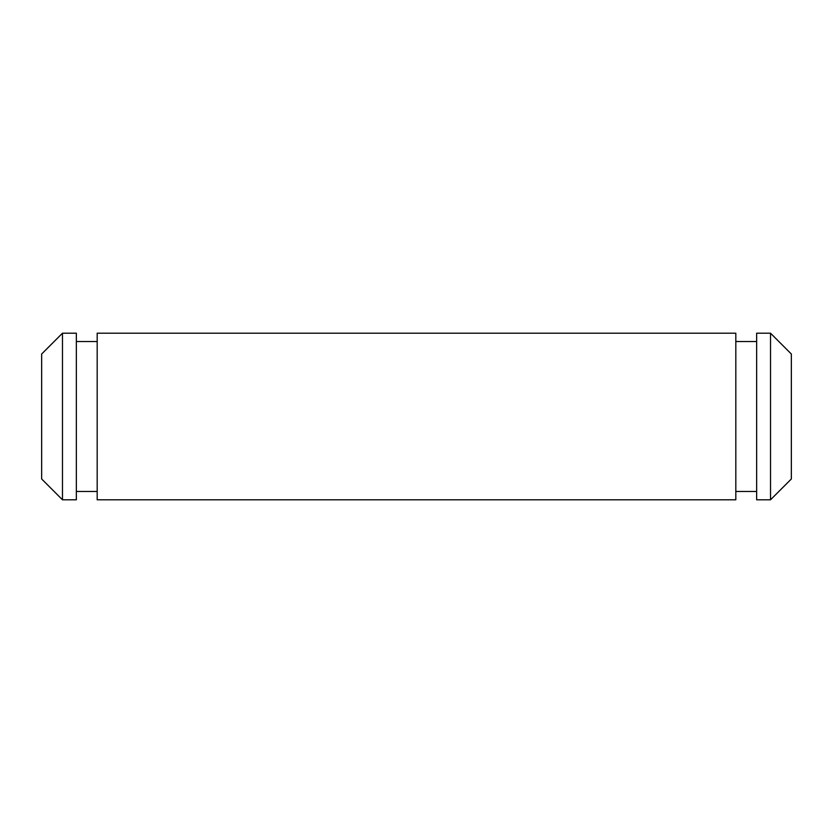<?xml version="1.0" encoding="UTF-8"?>
<svg xmlns="http://www.w3.org/2000/svg" width="833" height="833" viewBox="0 0 833 833"><rect width="100%" height="100%" fill="white"/><g stroke="black" fill="none" stroke-linecap="round" stroke-linejoin="round"><path stroke-width="1.25" d="M97.18 499.8L735.82 499.8L735.82 333.2L97.18 333.2L97.18 499.8M756.645 333.2L756.645 499.8L770.525 499.8L770.525 333.2L756.645 333.2M756.645 341.53L735.82 341.53M770.525 333.2L791.35 354.025L791.35 478.975L770.525 499.8M62.475 333.2L76.355 333.2L76.355 499.8L62.475 499.8L62.475 333.2L41.65 354.025L41.65 478.975L62.475 499.8M76.355 491.47L97.18 491.47M735.82 491.47L756.645 491.47M97.18 341.53L76.355 341.53"/></g></svg>
